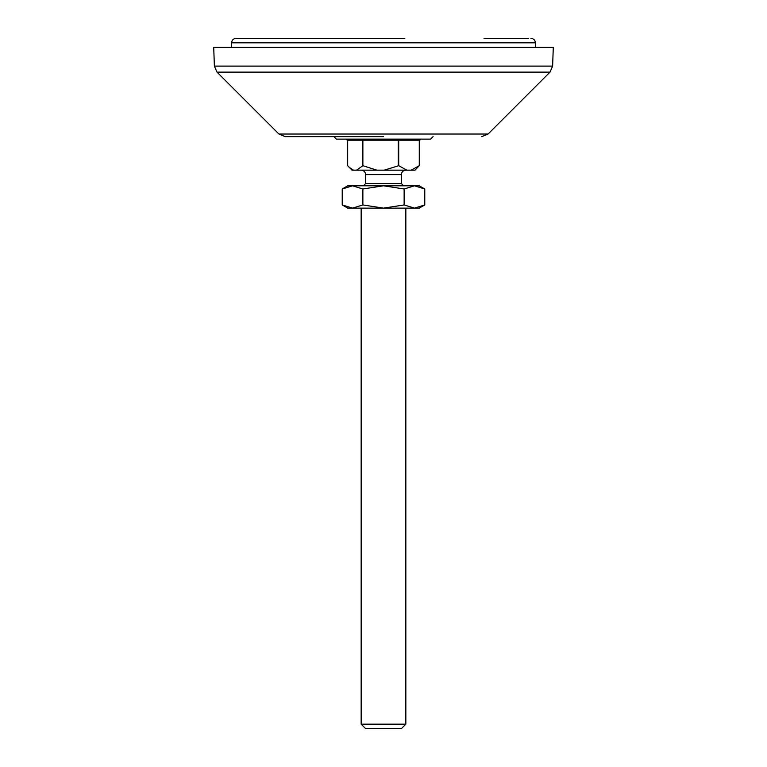 <?xml version="1.0" encoding="UTF-8"?>
<svg xmlns="http://www.w3.org/2000/svg" width="767" height="767" viewBox="0 0 767 767"><rect width="100%" height="100%" fill="white"/><g stroke="black" fill="none" stroke-linecap="round" stroke-linejoin="round"><path stroke-width="1.15" d="M383.5 136.641L285.219 136.641L383.5 136.641M383.5 47.286L213.715 47.286L214.376 66.106L552.623 66.106L553.285 47.286L383.5 47.286M333.904 136.641L336.387 139.124L430.613 139.124L433.096 136.641M346.022 139.124L347.307 140.208L419.693 140.208L420.978 139.124M404.813 38.35L294.144 38.35M282.975 38.35L238.288 38.35M528.712 38.35L484.025 38.35M535.414 47.286L535.414 42.818L231.586 42.818L231.586 47.286M383.5 38.35L236.054 38.35L383.5 38.35M405.839 724.182L401.371 728.65L365.629 728.65L361.161 724.182L405.839 724.182L405.839 208.135M403.605 185.796L401.371 183.562L365.629 183.562L365.629 174.627C365.36 171.913 363.865 170.427 361.161 170.159M411.16 170.159L419.281 165.691L414.995 170.159L352.005 170.159L347.672 165.691L347.672 140.208M353.501 170.159L349.1 167.254M376.827 170.159L362.877 165.691L356.626 170.159M406.826 170.159L398.706 165.691L384.286 170.159M362.455 165.691L362.455 140.208M398.246 165.691L398.246 140.208M362.877 140.208L362.877 165.691M419.281 165.691L419.281 140.208M398.706 140.208L398.706 165.691M419.328 140.208L419.328 165.691M414.458 208.135L419.242 208.135L424.774 204.942L414.458 208.135L404.132 204.942L383.5 208.135L414.458 208.135M342.226 204.942L347.758 208.135L383.5 208.135L362.868 204.942L352.542 208.135L342.226 204.942L342.226 188.989L352.542 185.796L342.226 188.989L347.758 185.796L352.542 185.796L362.868 188.989L383.5 185.796L404.132 188.989L404.132 204.942M404.132 188.989L414.458 185.796L419.242 185.796L424.774 188.989L414.458 185.796L424.774 188.989L424.774 204.942M362.868 204.942L362.868 188.989M414.458 185.796L352.542 185.796M285.219 136.641L278.9 134.024L488.1 134.024L550.016 72.117L216.984 72.117L214.376 66.106M401.371 183.562L401.371 174.627L365.629 174.627M278.9 134.024L216.984 72.117M550.016 72.117L552.623 66.106M488.1 134.024L481.781 136.641M535.414 42.818C535.136 40.114 533.65 38.618 530.946 38.35M231.586 42.818C231.864 40.114 233.35 38.618 236.054 38.35M401.371 174.627C401.64 171.913 403.135 170.427 405.839 170.159M361.161 724.182L361.161 208.135M365.629 183.562L363.395 185.796"/></g></svg>
